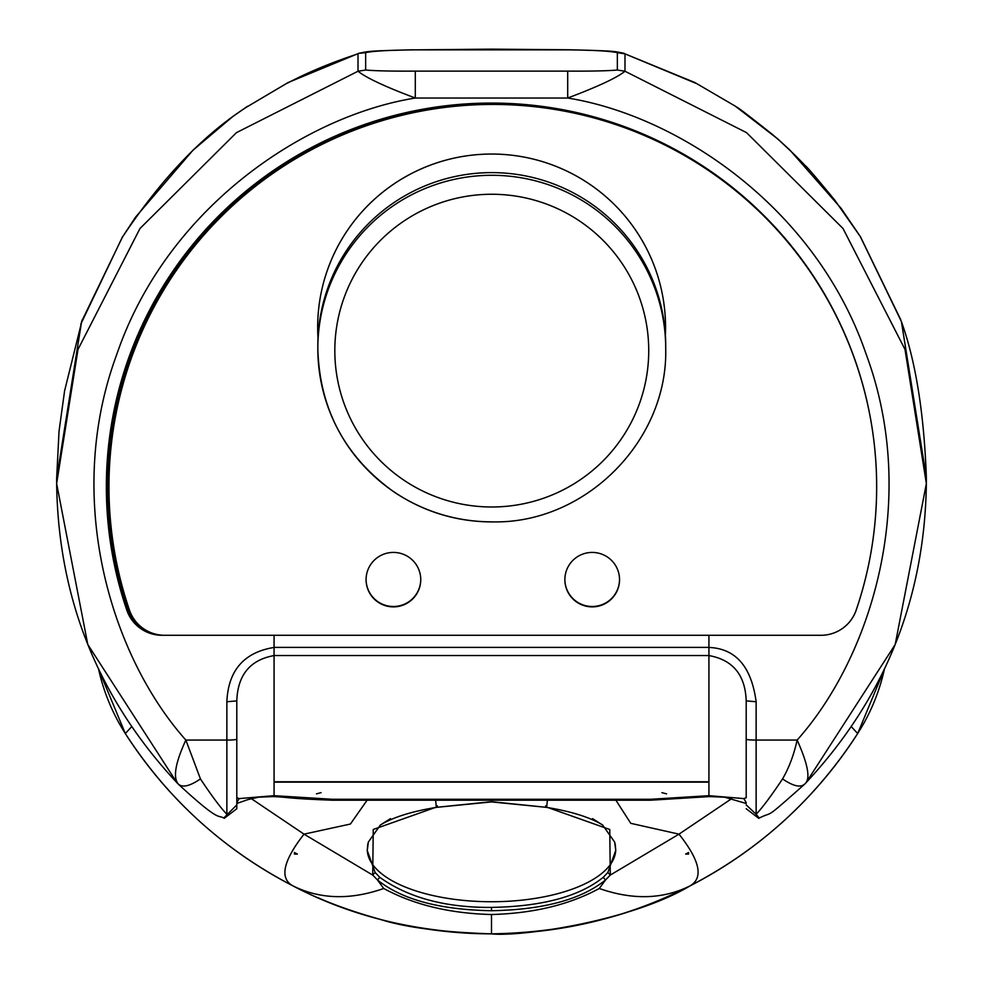 <?xml version="1.0" encoding="UTF-8"?>
<svg xmlns="http://www.w3.org/2000/svg" width="983" height="983" viewBox="0 0 983 983"><rect width="100%" height="100%" fill="white"/><g stroke="black" fill="none" stroke-linecap="round" stroke-linejoin="round"><path stroke-width="1.47" d="M619.536 579.466A27.34 27.229 0 0 1 592.208 606.499A27.34 27.229 0 0 1 564.869 579.466M420.749 579.466A27.34 27.229 0 0 1 393.421 606.499A27.34 27.229 0 0 1 366.081 579.466M829.726 303.219A383.849 382.387 180 0 0 397.906 115.92A383.849 382.387 180 0 0 108.966 486.438A383.849 382.387 180 0 0 108.966 486.634M592.208 552.421A27.34 27.229 0 0 1 619.536 579.651A27.34 27.229 0 0 1 592.208 606.88A27.34 27.229 0 0 1 564.869 579.651A27.34 27.229 0 0 1 592.208 552.421M393.421 552.421A27.34 27.229 0 0 1 420.749 579.651A27.34 27.229 0 0 1 393.421 606.88A27.34 27.229 0 0 1 366.081 579.651A27.34 27.229 0 0 1 393.421 552.421M129.486 610.173A383.849 382.387 0 0 1 108.966 486.818A383.849 382.387 0 0 1 492.815 104.431A383.849 382.387 0 0 1 876.664 486.818A383.849 382.387 0 0 1 856.144 610.173A37.207 37.071 0 0 1 820.928 635.288L164.702 635.288A37.207 37.071 0 0 1 129.486 610.173M149.907 632.229A37.268 37.133 -0 0 1 128.109 609.595A383.911 382.448 -0 0 1 107.589 486.216A383.911 382.448 -0 0 1 574.65 112.848M236.805 802.533L239.213 798.589L236.805 797.741L236.805 700.879L226.864 701.751C228.253 670.443 243.993 652.343 274.073 647.441L274.073 635.288L708.927 635.288L708.927 647.441L708.927 635.288L820.928 635.288A37.268 37.133 0 0 0 856.218 610.087A385.152 383.689 0 0 0 876.652 486.757A385.152 383.689 0 0 0 491.5 103.068A385.152 383.689 0 0 0 106.348 486.757A385.152 383.689 0 0 0 126.782 610.087A37.268 37.133 0 0 0 162.072 635.288L274.073 635.288L274.073 782.161L708.927 782.161L708.927 655.575C732.876 659.863 745.298 674.965 746.195 700.879L746.195 797.741L743.787 798.589L708.927 795.677L709.529 796.586L650.709 800.211L332.291 800.211C287.122 798.503 290.685 797.422 273.495 796.586L274.073 795.677L332.291 799.277L332.291 800.211L650.709 800.211L650.709 799.277L332.291 799.277M274.073 781.755L708.927 781.755M491.77 521.85A173.942 173.278 0 0 1 317.828 348.572L317.828 345.893A173.942 173.278 -0 0 1 491.77 172.615A173.942 173.278 -0 0 1 665.712 345.893L665.712 348.572A173.942 173.278 0 0 0 548.833 184.878A173.942 173.278 0 0 0 355.268 241.191A173.942 173.278 0 0 0 317.828 348.572C319.475 409.014 344.935 456.849 394.195 492.102C424.816 512.45 458.52 522.391 495.321 521.912C586.974 522.342 667.998 439.966 665.712 348.572M368.834 253.417A156.961 156.371 0 0 1 637.758 293.18A156.961 156.371 0 0 1 468.731 505.299A156.961 156.371 0 0 1 368.834 253.417M690.14 885.83A434.855 434.855 0 0 0 857.692 733.515C815.251 799.118 759.355 849.902 690.017 885.892C631.455 916.623 565.274 932.609 491.5 933.85C417.603 932.646 351.423 916.66 292.983 885.892C223.645 849.902 167.749 799.118 125.308 733.515L98.607 669.239A198.787 198.787 0 0 0 125.308 733.515A434.855 434.855 0 0 0 292.873 885.83M317.951 897.725A434.855 434.855 0 0 0 360.269 913.576M380.532 919.449A434.855 434.855 0 0 0 404.591 925.077M424.939 928.726A434.855 434.855 0 0 0 689.722 886.039M859.634 730.43A198.787 198.787 0 0 0 864.069 722.849L857.692 733.515L851.376 726.756M318.013 338.103A173.942 173.278 0 0 1 317.669 327.327A173.942 173.278 0 0 1 437.668 162.588A173.942 173.278 0 0 1 665.552 327.327A173.942 173.278 0 0 1 665.38 335.117M131.611 726.756L125.308 733.515L123.268 730.271M731.684 798.651L678.983 834.149C700.007 860.653 703.681 877.905 690.017 885.892C759.367 849.902 815.251 799.118 857.692 733.515L884.381 669.251A198.787 198.787 0 0 1 864.069 722.849M390.46 818.63L380.384 825.007L368.342 842.087L367.716 844.692L367.261 850.516L375.137 872.499L379.757 877.315L377.521 880.018L383.714 888.485C350.267 900.195 320.016 899.334 292.983 885.892L292.971 885.892C279.307 878.421 282.993 861.169 304.017 834.149L372.717 875.079L377.521 880.018C401.912 899.592 439.905 909.816 491.5 910.7C543.095 909.816 581.088 899.592 605.479 880.018L599.286 888.485C569.39 904.716 533.462 913.391 491.5 914.522L491.5 933.85C519.442 937.057 630.14 921.612 689.955 885.929M690.029 885.892L690.029 885.892C662.972 899.334 632.733 900.207 599.286 888.485M297.345 854.067L294.433 852.507L294.433 854.067L297.345 854.067M367.114 800.211L350.403 824.037L304.017 834.149L251.316 798.651M685.655 854.067L688.567 852.507L688.567 854.067L685.655 854.067M615.899 800.211L630.754 823.324L678.983 834.149L610.283 875.079L605.479 880.018L603.243 877.315C579.331 896.508 542.088 906.535 491.5 907.395L491.5 910.7M118.931 722.849L125.308 733.515C167.749 799.118 223.632 849.902 292.983 885.892M435.641 800.211L436.317 807.117L373.245 829.48L372.717 875.079L375.137 872.499M379.757 877.315C408.326 897.712 445.582 907.739 491.5 907.395M592.516 818.618L602.616 825.007L614.658 842.087L615.284 844.692L615.739 850.356L607.863 872.499L603.243 877.315M547.359 800.211L546.683 807.117L609.755 829.492L610.283 875.079L607.863 872.499M602.616 825.007C590.119 817.303 571.307 811.405 546.179 807.313L491.5 801.686L436.821 807.301C411.693 811.405 392.881 817.303 380.384 825.007M367.261 849.717A124.239 52.504 180 0 0 491.5 901.743A124.239 52.504 180 0 0 615.739 849.717M288.117 82.547L246.708 107.049L288.117 82.535L358.598 53.401M694.883 82.547L735.395 106.213L777.983 139.107L790.013 150.19L841.116 208.347L860.481 236.792L900.797 319.88M246.708 107.049C202.989 135.113 161.568 178.439 122.457 237.05L81.614 321.502L56.645 478.451L56.645 483.513L78.001 349.42L139.979 228.511L236.473 132.631L358.021 71.231L358.009 53.856C331.812 62.384 308.207 72.177 287.22 83.26M735.395 106.213L694.883 82.535L624.991 53.856L695.78 83.26M413.106 49.887L413.573 49.777C371.427 50.919 369.141 50.956 358.697 53.365L365.639 52.664C372.459 51.091 388.604 50.158 414.064 49.863L568.936 49.863C593.535 50.133 609.681 51.055 617.361 52.664L624.991 53.856L624.979 71.231C617.263 77.583 598.168 86.516 567.695 98.03C678.393 115.822 815.902 207.56 866.048 353.917C920.027 498.922 871.651 656.583 797.139 740.064C808.075 764.455 810.68 779.028 804.942 783.783L804.401 784.409C761.923 822.058 775.268 810.004 758.716 818.323L746.195 808.726M736.292 107.049C735.911 105.857 747.916 114.95 772.282 134.352C778.29 139.242 796.267 155.965 805.065 165.513C806.109 165.783 815.951 177.247 834.604 199.905L860.481 236.792M617.361 52.664L617.349 70.026L624.979 71.231L746.527 132.631L843.021 228.511L904.999 349.42L926.355 483.513L926.342 477.431L901.386 321.502L860.543 237.05M82.203 319.868L64.595 390.841L59.029 431.304L56.645 478.451M236.805 808.726L224.271 818.323C217.169 813.912 221.458 823.951 178.599 784.409L178.058 783.783C182.113 787.961 189.572 786.339 200.446 778.917L185.861 740.064C175.502 762.538 172.897 777.111 178.058 783.783L177.333 783.132C98.484 698.778 58.255 598.954 56.645 483.661L56.645 483.513M200.446 778.917C211.714 795.898 220.511 807.682 226.864 814.256L226.864 740.064L185.861 740.064C111.349 656.583 62.973 498.922 116.952 353.917C167.098 207.56 304.607 115.822 415.305 98.03C385.287 86.762 366.192 77.817 358.021 71.231L365.651 70.026L365.639 52.664M236.805 797.741L236.805 808.321L236.805 804.905L223.989 817.795M708.927 782.161L708.927 795.677L650.709 799.277M901.386 321.502L901.853 322.854L901.386 321.502M926.355 483.513L926.355 483.661C924.745 598.954 884.503 698.778 805.655 783.132L804.942 783.783C800.887 787.961 793.428 786.339 782.554 778.917C771.188 795.96 762.378 807.731 756.136 814.256L759.011 817.795M239.213 798.589L274.073 795.677L274.073 782.161M321.06 792.654L316.44 793.859L321.06 792.654M666.56 793.859L661.94 792.654L666.56 793.859M708.927 655.575L708.927 647.441C735.714 648.547 751.442 666.646 756.136 701.751L746.195 700.879L746.195 797.791M756.136 701.751L756.136 740.064L797.139 740.064C793.895 754.809 789.03 767.76 782.554 778.917M236.805 804.905L236.805 700.879C237.702 674.965 250.124 659.863 274.073 655.575M106.348 485.676A385.152 383.689 180 0 0 126.782 607.924A37.268 37.133 180 0 0 133.713 620.076M274.073 647.392L708.927 647.392M708.927 655.538L274.073 655.538M383.714 888.485C413.818 904.765 449.747 913.453 491.5 914.522M436.317 807.117L437.398 805.827M546.683 807.117L545.602 805.827M491.5 801.686L491.5 800.481L491.5 801.686M122.457 237.05L135.58 217.108L192.987 150.19L232.639 116.658L247.605 106.213M176.719 782.382L87.806 644.541L56.645 483.661M926.355 483.661L895.181 644.541L806.269 782.394M568.936 49.863L569.894 49.887M624.328 53.377C613.539 51.251 617.57 51.005 569.427 49.777L491.5 49.15L414.064 49.863M80.79 324.144L122.519 236.792M902.21 324.132L901.853 322.854C915.91 362.567 924.081 414.089 926.355 477.431M617.349 70.026C607.641 70.887 591.078 71.255 567.695 71.108L415.305 71.108C391.922 71.255 375.359 70.887 365.651 70.026M567.695 71.108L567.695 98.03L415.305 98.03L415.305 71.108M236.805 739.204A9.941 0.872 0 0 1 226.864 740.064L226.864 701.751M746.195 802.533L743.787 798.589M746.195 804.905L756.136 814.256L756.136 740.064A9.941 0.872 0 0 1 746.195 739.204M126.782 607.924L126.782 610.087M107.589 486.216L107.589 484.164M317.669 325.164L317.669 327.327M665.552 325.164L665.552 327.327M293.045 885.929C316.993 898.671 345.881 909.779 379.696 919.228C404.959 927.362 442.227 932.24 491.5 933.85M368.342 842.087L367.261 850.516M614.658 842.087L615.739 850.356M546.179 807.313L491.5 801.919L436.821 807.313M273.495 796.586L258.64 797.152L247.9 799.609L236.805 803.48M178.599 784.409L177.333 783.132M746.195 803.48L724.569 797.188L709.529 796.586M805.655 783.132L804.401 784.409"/></g></svg>
